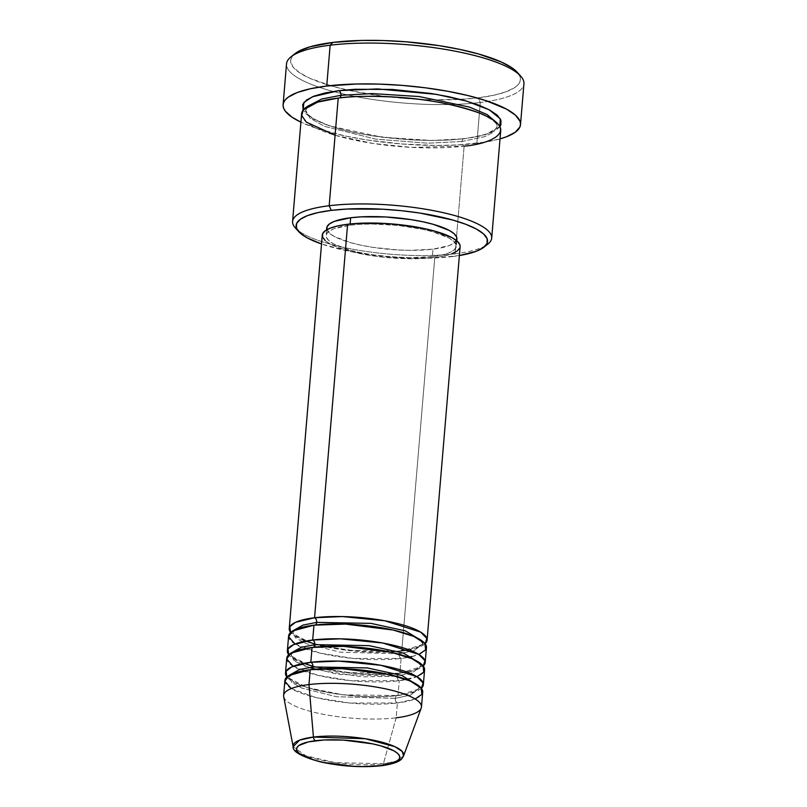 <?xml version="1.0" encoding="UTF-8"?>
<svg xmlns="http://www.w3.org/2000/svg" width="807" height="807" viewBox="0 0 807 807"><rect width="100%" height="100%" fill="white"/><g stroke="black" fill="none" stroke-linecap="round" stroke-linejoin="round"><path stroke-width="0.61" stroke-dasharray="4.04 3.03" d="M381.63 765.712A3.843 2.411 83 0 0 383.396 763.755L395.823 761.193L403.53 755.967A55.512 13.618 4.8 0 1 383.396 763.755L396.136 717.816A69.17 16.967 -175.2 0 0 421.214 708.112M294.989 644.026L319.895 653.095L353.244 658.451L401.119 658.431A3.843 2.411 -97 0 1 399.011 653.791L340.221 652.177L305.339 643.451L295.564 637.863L292.749 632.617L293.627 630.378L292.749 632.617L295.564 637.863L305.339 643.451L340.221 652.177L399.011 653.791A3.843 2.411 -97 0 1 400.928 650.906A3.843 2.411 -97 0 1 401.745 651.007L346.778 650.271L310.836 643.018L290.601 632.446A69.17 16.967 4.8 0 0 401.745 651.007L434.791 257.514A69.17 16.967 -175.2 0 0 460.121 246.68M315.436 625.001A3.843 2.411 -97 0 1 314.76 625.274A3.843 2.411 -97 0 1 313.943 625.173A3.843 2.411 83 0 0 314.76 625.274A3.843 2.411 83 0 0 315.436 625.001M312.349 668.852L295.876 661.801L290.883 654.891L291.751 652.651L290.883 654.891L293.687 660.136L303.462 665.725L338.355 674.45L397.145 676.064A3.843 2.411 -97 0 1 399.062 673.179A3.843 2.411 -97 0 1 399.879 673.28L344.902 672.544L308.97 665.291L288.735 654.719A69.17 16.967 4.8 0 0 399.879 673.28L401.119 658.431A69.17 16.967 -175.2 0 0 426.459 647.587M313.57 647.275A3.843 2.411 -97 0 1 312.894 647.547A3.843 2.411 -97 0 1 312.077 647.446A3.843 2.411 83 0 0 312.894 647.547A3.843 2.411 83 0 0 313.57 647.275M293.112 666.3L318.019 675.368L351.378 680.725L399.253 680.704A3.843 2.411 -97 0 1 397.145 676.064A3.843 2.411 83 0 0 399.253 680.704A69.17 16.967 -175.2 0 0 424.593 669.86M395.955 676.205L362.192 676.851L313.913 669.316M395.279 698.337A3.843 2.411 -97 0 1 397.185 695.452A3.843 2.411 -97 0 1 398.002 695.553L343.036 694.817L307.094 687.564L286.858 676.982A69.17 16.967 4.8 0 0 398.002 695.553L399.253 680.704L398.002 695.553A3.843 2.411 83 0 0 397.185 695.452A3.843 2.411 83 0 0 395.279 698.337L336.479 696.723L301.596 687.998L291.821 682.399L289.007 677.164L291.821 682.399L301.596 687.998L336.479 696.723L395.279 698.337A3.843 2.411 83 0 0 397.387 702.968A3.843 2.411 -97 0 1 395.279 698.337L410.763 695.029L419.196 688.099L410.763 695.029L395.279 698.337M289.884 674.924L289.007 677.164L289.884 674.924M311.704 669.548A3.843 2.411 -97 0 1 311.018 669.82A3.843 2.411 -97 0 1 310.201 669.719A3.843 2.411 83 0 0 311.018 669.82A3.843 2.411 83 0 0 311.704 669.548M291.246 688.573L316.152 697.641L349.502 702.998L397.387 702.968A69.17 16.967 -175.2 0 0 422.717 692.134M485.653 245.58A99.907 24.513 4.8 0 1 455.098 253.771L452.364 256.555A96.063 23.564 4.8 0 1 321.529 243.976L346.455 250.705L382.185 256.223L419.368 258.28L436.728 257.887L459.375 255.547A96.063 23.564 4.8 0 1 452.364 256.555L455.098 253.771A99.907 24.513 -175.2 0 0 487.932 244.017M520.686 76.12A119.123 29.223 4.8 0 1 480.296 102.479L478.188 97.839A115.28 28.275 -175.2 0 0 517.277 72.327M462.028 141.477A3.843 2.411 -97 0 1 463.944 138.592A3.843 2.411 -97 0 1 464.761 138.693L431.876 140.489L382.185 137.24L329.569 125.902L311.684 118.034L303.089 110.125L306.428 114.231L313.852 119.275L324.656 124.137L338.415 128.646L354.616 132.61L372.632 135.889L411.288 139.904L430.444 140.489L448.5 140.075L464.761 138.693A3.843 2.411 83 0 0 463.944 138.592A3.843 2.411 83 0 0 462.028 141.477L427.74 143.192L375.568 139.107L324.263 126.275L309.888 118.054L305.762 110.347L309.888 118.054L324.263 126.275L375.568 139.107L427.74 143.192L462.028 141.477A3.843 2.411 83 0 0 464.136 146.117A3.843 2.411 -97 0 1 462.028 141.477L484.805 136.615L493.4 132.257L497.213 126.427L493.4 132.257L484.805 136.615L462.028 141.477M307.659 106.272L305.762 110.347L307.659 106.272M339.717 97.909A3.843 2.411 -97 0 1 339.031 98.182A3.843 2.411 -97 0 1 338.214 98.081A3.843 2.411 83 0 0 339.031 98.182A3.843 2.411 83 0 0 339.717 97.909M335.087 135.283L373.227 143.495L411.55 147.378L464.136 146.117A99.907 24.513 -175.2 0 0 500.733 130.462M288.613 636.017A69.17 16.967 -175.2 0 0 327.339 654.719A69.17 16.967 -175.2 0 0 401.119 658.431L399.879 673.28L423.221 666.007A69.17 16.967 4.8 0 1 399.879 673.28A3.843 2.411 83 0 0 399.062 673.179A3.843 2.411 83 0 0 397.145 676.064L412.629 672.756L421.072 665.825L412.629 672.756L397.145 676.064M451.91 253.741L444.375 255.92L434.791 257.514L401.745 651.007L425.087 643.734A69.17 16.967 4.8 0 1 401.745 651.007A3.843 2.411 83 0 0 400.928 650.906A3.843 2.411 83 0 0 399.011 653.791A3.843 2.411 83 0 0 401.119 658.431L408.463 657.291M456.913 239.003L454.079 243.089L449.156 245.6L432.996 249.171L432.37 256.596A65.327 16.029 4.8 0 1 362.676 253.095A65.327 16.029 4.8 0 1 326.109 235.422A65.327 16.029 4.8 0 1 350.026 225.183L350.137 223.973L350.026 225.183A65.327 16.029 4.8 0 1 419.721 228.684A65.327 16.029 4.8 0 1 456.298 246.357A65.327 16.029 4.8 0 1 432.37 256.596L432.996 249.171A65.327 16.029 -175.2 0 0 456.913 238.933M295.301 227.846A99.907 24.513 -175.2 0 0 455.098 253.771L464.136 146.117L455.098 253.771A99.907 24.513 4.8 0 1 297.289 229.763M500.027 138.895A119.123 29.223 4.8 0 1 476.866 143.313L480.296 102.479A119.123 29.223 -175.2 0 0 523.935 83.807M283.681 696.562A69.17 16.967 -175.2 0 0 324.464 714.528A69.17 16.967 -175.2 0 0 396.136 717.816L397.387 702.968L396.136 717.816A69.17 16.967 4.8 0 1 322.346 714.114A69.17 16.967 4.8 0 1 283.62 695.402M421.345 688.28A69.17 16.967 4.8 0 1 398.002 695.553L421.345 688.28M286.737 658.28A69.17 16.967 -175.2 0 0 325.463 676.992A69.17 16.967 -175.2 0 0 399.253 680.704L416.967 676.7M284.871 680.553A69.17 16.967 -175.2 0 0 323.597 699.266A69.17 16.967 -175.2 0 0 397.387 702.968L415.091 698.973M396.136 717.816L383.396 763.755A55.512 13.618 4.8 0 1 325.877 761.112A55.512 13.618 4.8 0 1 293.143 746.697L305.732 755.735L335.278 762.645L383.396 763.755A3.843 2.411 -97 0 1 382.367 765.419M517.307 72.368L519.91 76.453L520.434 79.268L519.849 82.001L518.165 84.624L515.401 87.106L506.725 91.554L494.156 95.176L478.188 97.839L459.425 99.443L427.649 99.715L405.225 98.474L382.821 96.154L351.106 90.818L332.403 86.248L309.827 78.279L299.266 72.529L292.79 66.699L290.641 60.989L291.226 58.255L295.675 53.151M286.525 63.874A119.123 29.223 -175.2 0 0 333.14 91.453A119.123 29.223 -175.2 0 0 473.366 103.225A119.123 29.223 -175.2 0 0 480.296 102.479L476.866 143.313A119.123 29.223 4.8 0 1 300.91 122.17L317.615 128.706L345.547 136.06L367.024 139.964L401.472 143.969L435.951 145.452L457.478 144.957L485.521 142.072L500.34 138.804M499.886 126.649L497.011 129.392L489.496 133.246L478.601 136.383L464.761 138.693L485.37 134.638L499.886 126.649M301.616 113.737A99.907 24.513 -175.2 0 0 357.551 140.761A99.907 24.513 -175.2 0 0 464.136 146.117M326.724 227.998A65.327 16.029 -175.2 0 0 363.301 245.671A65.327 16.029 -175.2 0 0 432.996 249.171L410.551 250.341L398.033 249.958L372.753 247.335L360.971 245.187L350.379 242.594L334.32 236.471L329.468 233.173L326.936 229.662M460.121 246.75L459.788 248.011M322.275 235.099A69.17 16.967 -175.2 0 0 361.001 253.812A69.17 16.967 -175.2 0 0 434.791 257.514L411.035 258.754L384.253 257.282L371.008 255.577L358.54 253.307L337.79 247.436L330.315 244.067L325.171 240.577M432.37 256.596L441.419 255.083L448.541 253.025L453.453 250.513L455.975 247.618L456.016 244.471L453.554 241.182L448.702 237.883L432.643 231.76L422.051 229.168L397.76 225.405L372.471 224.013L360.658 224.275L350.026 225.183L333.866 228.744L328.943 231.266L326.421 234.161L326.391 237.308L328.842 240.597L333.695 243.896L349.754 250.019L360.356 252.611L372.128 254.76L397.407 257.383L409.936 257.766L432.37 256.596M496.023 122.089L497.213 126.427L496.023 122.089M294.999 53.666A115.28 28.275 -175.2 0 0 346.667 89.849A115.28 28.275 -175.2 0 0 460.303 99.392A115.28 28.275 -175.2 0 0 478.188 97.839L480.296 102.479A119.123 29.223 4.8 0 1 473.376 103.225A119.123 29.223 4.8 0 1 333.14 91.453A119.123 29.223 4.8 0 1 291.004 56.833M418.712 685.738L419.196 688.099L418.712 685.738M420.588 663.465L421.072 665.825L420.588 663.465M411.923 656.555L418.833 654.427M422.454 641.192L422.939 643.552L414.505 650.482L399.011 653.791L414.505 650.482L422.939 643.552L422.454 641.192M400.968 650.896L383.829 652.066L357.612 651.239L323.97 646.306L314.821 644.006M305.853 641.061L296.24 636.35L293.173 633.586L293.314 631.75L296.542 629.652C300.456 627.785 306.519 626.323 314.72 625.274C339.061 622.762 364.734 624.295 391.728 629.874C401.372 632.042 409.058 634.484 414.768 637.197L419.458 639.83L422.939 643.552L419.156 646.518L408.614 649.696M303.977 663.334L294.363 658.623L291.307 655.859L291.448 654.023L294.666 651.925C298.59 650.059 304.653 648.596 312.854 647.547C337.195 645.035 362.857 646.568 389.852 652.147C399.505 654.316 407.182 656.757 412.891 659.47L417.582 662.103L421.072 665.825L417.28 668.791C413.366 670.667 407.303 672.13 399.102 673.169L381.953 674.339L355.746 673.512L322.094 668.579L312.955 666.279M397.226 695.442C372.884 697.954 347.222 696.421 320.228 690.853C310.574 688.684 302.897 686.232 297.188 683.519L292.497 680.896L289.007 677.164L292.8 674.198C296.714 672.332 302.776 670.869 310.988 669.82C335.319 667.308 360.991 668.842 387.985 674.42C397.639 676.589 405.316 679.03 411.025 681.744L415.716 684.376L419.196 688.099L415.413 691.064C411.489 692.941 405.427 694.403 397.226 695.442M463.985 138.592C433.954 142.446 387.965 139.833 353.819 132.287C339.918 129.251 328.651 125.791 320.006 121.897C305.308 114.917 305.46 110.72 305.762 110.347L307.396 107.714L313.096 104.254C319.037 101.632 327.672 99.614 338.99 98.182C369.021 94.328 415 96.941 449.146 104.486C463.047 107.523 474.324 110.983 482.959 114.876C497.667 121.857 497.505 126.053 497.213 126.427L495.579 129.059L489.879 132.519C483.938 135.142 475.303 137.17 463.985 138.592M456.762 240.799L456.298 246.357M326.573 229.864L326.109 235.422"/><path stroke-width="1.21" d="M315.537 740.715A51.799 12.71 4.8 0 1 388.187 748.26A51.799 12.71 4.8 0 1 380.833 765.621A3.843 2.411 83 0 0 381.63 765.712A3.843 2.411 -97 0 1 380.833 765.621L363.039 766.549L353.103 766.247L323.718 762.464L315.315 760.406L302.585 755.544L298.731 752.931L296.784 750.328L296.815 747.827L298.812 745.537L308.355 741.905L323.97 739.989L343.257 740.08L372.642 743.862L381.045 745.92L393.786 750.782L397.629 753.395L399.576 756.008L399.556 758.499L397.548 760.789L393.655 762.797L380.833 765.621A51.799 12.71 4.8 0 1 308.183 758.066A51.799 12.71 4.8 0 1 315.537 740.715A3.843 2.411 -97 0 1 313.429 737.063A3.843 2.411 83 0 0 315.537 740.715M421.476 706.982L422.717 692.134A69.17 16.967 -175.2 0 0 383.991 673.421A69.17 16.967 -175.2 0 0 310.201 669.719L308.96 684.568A69.17 16.967 -175.2 0 1 384.828 688.704A69.17 16.967 -175.2 0 1 421.214 708.112L403.53 755.967L402.29 751.539L394.875 746.657L365.278 738.728L313.429 737.063A55.512 13.618 4.8 0 1 374.327 740.382A55.512 13.618 4.8 0 1 403.53 755.967C402.047 758.661 401.089 762.918 381.61 765.722C362.182 767.719 341.906 766.468 320.772 761.969C301.626 756.704 292.416 751.61 293.143 746.697A55.512 13.618 4.8 0 1 313.429 737.063L308.96 684.568L313.429 737.063L299.568 740.14L293.143 746.697L283.681 696.562A69.17 16.967 -175.2 0 1 308.96 684.568A69.17 16.967 4.8 0 1 382.75 688.27A69.17 16.967 4.8 0 1 421.476 706.982A69.17 16.967 4.8 0 1 396.136 717.816M290.601 632.446L289.854 626.676L295.503 622.328L314.569 617.748A3.843 2.411 -97 0 1 316.677 622.389L303.089 625.072L293.627 630.378L303.089 625.072L316.677 622.389A3.843 2.411 -97 0 1 315.436 625.001A3.843 2.411 83 0 0 316.677 622.389L370.907 623.367L405.356 630.842L422.454 641.192L405.356 630.842L370.907 623.367L316.677 622.389A3.843 2.411 83 0 0 314.569 617.748A69.17 16.967 4.8 0 1 388.359 621.451A69.17 16.967 4.8 0 1 427.085 640.163A69.17 16.967 4.8 0 1 425.087 643.734L426.883 638.448L420.629 632.103L384.737 620.765L342.37 616.558L314.569 617.748L347.605 224.265L314.569 617.748A69.17 16.967 4.8 0 0 289.229 628.592A69.17 16.967 4.8 0 0 290.601 632.446M418.833 654.427L425.612 649.847L424.946 643.552L413.809 636.41L393.251 630.055L345.588 624.093L313.943 625.173L312.692 640.022L313.943 625.173A69.17 16.967 -175.2 0 0 288.613 636.017L287.363 650.866A69.17 16.967 4.8 0 0 288.735 654.719L287.988 648.949L293.637 644.601L312.692 640.022A69.17 16.967 4.8 0 1 386.482 643.724A69.17 16.967 4.8 0 1 425.208 662.436L426.459 647.587A69.17 16.967 -175.2 0 0 387.733 628.875A69.17 16.967 -175.2 0 0 313.943 625.173L292.568 630.983L288.613 636.723L294.989 644.026M287.363 650.866A69.17 16.967 4.8 0 1 312.692 640.022A3.843 2.411 -97 0 1 314.811 644.662L301.223 647.345L291.751 652.651L301.223 647.345L314.811 644.662A3.843 2.411 -97 0 1 313.57 647.275A3.843 2.411 83 0 0 314.811 644.662L369.041 645.64L403.49 653.115L420.588 663.465L403.49 653.115L369.041 645.64L314.811 644.662A3.843 2.411 83 0 0 312.692 640.022L340.493 638.831L382.871 643.038L418.762 654.376L425.007 660.721L423.221 666.007A69.17 16.967 4.8 0 0 425.208 662.436M416.967 676.7L423.746 672.12L423.07 665.825L411.933 658.683L391.385 652.328L343.711 646.367L312.077 647.446L310.826 662.295L312.077 647.446A69.17 16.967 -175.2 0 0 286.737 658.28L285.496 673.129A69.17 16.967 4.8 0 0 286.858 676.982L286.112 671.222L291.761 666.875L310.826 662.295A69.17 16.967 4.8 0 1 384.616 665.997A69.17 16.967 4.8 0 1 423.342 684.709L424.593 669.86A69.17 16.967 -175.2 0 0 385.867 651.148A69.17 16.967 -175.2 0 0 312.077 647.446L290.691 653.256L286.737 658.996L293.112 666.3M397.145 676.064L395.955 676.205M313.913 669.316L312.349 668.852M285.496 673.129A69.17 16.967 4.8 0 1 310.826 662.295A3.843 2.411 -97 0 1 312.934 666.935L299.347 669.618L289.884 674.924L299.347 669.618L312.934 666.935A3.843 2.411 -97 0 1 311.704 669.548A3.843 2.411 83 0 0 312.934 666.935L367.175 667.914L401.614 675.388L418.712 685.738L401.614 675.388L367.175 667.914L312.934 666.935A3.843 2.411 83 0 0 310.826 662.295L338.627 661.104L380.995 665.311L416.886 676.649L423.14 682.984L421.345 688.28A69.17 16.967 4.8 0 0 423.342 684.709M415.091 698.973L421.869 694.393L421.204 688.099L410.067 680.947L389.509 674.602L341.845 668.64L310.201 669.719A69.17 16.967 -175.2 0 0 284.871 680.553L283.62 695.402A69.17 16.967 4.8 0 1 308.96 684.568L310.201 669.719L288.825 675.53L284.871 681.269L291.246 688.573M483.938 247.184L487.932 244.017A99.907 24.513 -175.2 0 0 446.816 213.512A99.907 24.513 -175.2 0 0 329.175 205.735L331.284 210.375A96.063 23.564 4.8 0 1 444.405 217.85A96.063 23.564 4.8 0 1 483.938 247.184A96.063 23.564 4.8 0 1 459.375 255.547L476.14 251.32L483.373 247.608L487.085 243.361L487.135 238.731L483.524 233.899L476.392 229.047L466.002 224.366L452.767 220.039L419.862 213.068L401.462 210.698L382.7 209.205L346.919 209.043L331.284 210.375L317.968 212.594L307.507 215.61L300.275 219.322L296.562 223.569L296.512 228.199L300.123 233.031L307.255 237.883L321.529 243.976A96.063 23.564 4.8 0 1 298.711 231.629A96.063 23.564 4.8 0 1 331.284 210.375L329.175 205.735A99.907 24.513 4.8 0 1 435.76 211.091A99.907 24.513 4.8 0 1 491.695 238.115A99.907 24.513 4.8 0 1 485.653 245.58M520.505 124.641L523.935 83.807A119.123 29.223 -175.2 0 0 457.236 51.587A119.123 29.223 -175.2 0 0 330.154 45.202A119.123 29.223 4.8 0 1 520.686 76.12L517.277 72.327A115.28 28.275 -175.2 0 0 332.887 42.418L330.154 45.202L326.724 86.036A119.123 29.223 4.8 0 1 453.806 92.422A119.123 29.223 4.8 0 1 520.505 124.641A119.123 29.223 4.8 0 1 500.027 138.895L506.352 136.817L515.32 132.217L519.92 126.951L520.525 124.117L519.99 121.201L515.512 115.209L506.655 109.197L485.975 100.643L468.03 95.569L447.532 91.231L425.279 87.792L402.118 85.381L378.947 84.099L356.664 83.999L326.724 86.036L330.154 45.202A119.123 29.223 -175.2 0 0 286.525 63.874L283.096 104.708A119.123 29.223 4.8 0 1 326.724 86.036L310.221 88.79L297.238 92.533L288.281 97.133L285.416 99.695L283.671 102.408L283.065 105.233L283.61 108.148L285.285 111.124L291.983 117.156L300.91 122.17A119.123 29.223 4.8 0 1 283.096 104.708M303.089 110.125L303.866 102.499L312.42 96.779L338.839 90.656A3.843 2.411 -97 0 1 340.947 95.297L321.7 99.029L307.659 106.272L321.7 99.029L340.947 95.297A3.843 2.411 -97 0 1 339.717 97.909A3.843 2.411 83 0 0 340.947 95.297L372.098 93.572L419.115 96.537L469.462 107.099L487.065 114.533L496.023 122.089L487.065 114.533L469.462 107.099L419.115 96.537L372.098 93.572L340.947 95.297A3.843 2.411 83 0 0 338.839 90.656L355.09 89.274L392.303 89.446L430.958 93.461L448.974 96.739L465.175 100.714L478.944 105.213L489.748 110.085L497.162 115.129L500.925 120.152L500.875 124.964L499.886 126.649L500.29 118.831L489.224 109.802L466.577 101.107L436.526 94.369L377.525 88.911L338.839 90.656L324.989 92.966L314.105 96.104L306.589 99.967L302.726 104.385L303.089 110.125M491.695 238.115L500.733 130.462A99.907 24.513 -175.2 0 0 444.798 103.437A99.907 24.513 -175.2 0 0 338.214 98.081L317.686 102.116L303.16 110.024L301.757 115.643L306.327 122.109L335.087 135.283M427.085 640.163L460.121 246.68A69.17 16.967 -175.2 0 0 421.395 227.967A69.17 16.967 -175.2 0 0 347.605 224.265L358.863 223.307L384.626 223.428L398.144 224.497L423.867 228.472L435.074 231.216L452.081 237.712L457.226 241.202L459.829 244.682L460.121 246.75M456.762 240.799L456.913 238.933A65.327 16.029 -175.2 0 0 420.346 221.259A65.327 16.029 -175.2 0 0 350.652 217.759L350.137 223.973L350.652 217.759L361.284 216.851L385.615 216.972L410.894 219.595L422.666 221.743L433.268 224.336L449.328 230.459L454.18 233.758L456.631 237.046L456.913 239.003M464.136 146.117C489.234 144.312 523.874 130.542 478.319 112.637C453.827 104.224 426.752 99.079 397.094 97.213C370.403 95.831 350.783 96.114 338.214 98.081L329.175 205.735L338.214 98.081A99.907 24.513 -175.2 0 0 301.616 113.737L292.578 221.39A99.907 24.513 4.8 0 1 329.175 205.735A99.907 24.513 -175.2 0 0 295.301 227.846L298.711 231.629M294.979 53.686L299.508 50.841L310.181 46.786L332.887 42.418L361.859 40.441L383.426 40.542L405.85 41.782L439.19 45.656L459.98 49.439L478.672 54.019L501.248 61.978L511.809 67.727L517.307 72.368M297.289 229.763A99.907 24.513 4.8 0 1 292.578 221.39M327.006 229.884L327.047 226.737L329.569 223.842L334.481 221.32L350.652 217.759A65.327 16.029 -175.2 0 0 326.724 227.998L326.573 229.864M459.788 248.011L457.115 251.078L451.91 253.741M325.171 240.577L322.578 237.097L322.608 233.768L325.282 230.701L330.487 228.038L338.032 225.859L347.605 224.265A69.17 16.967 -175.2 0 0 322.275 235.099L289.229 628.592M291.004 56.833A119.123 29.223 4.8 0 1 330.154 45.202L332.887 42.418A115.28 28.275 -175.2 0 0 294.999 53.666L291.004 56.833M408.463 657.291L411.923 656.555M382.367 765.419A3.843 2.411 -97 0 1 381.63 765.712M314.821 644.006L305.853 641.061M312.955 666.279L303.977 663.334M400.968 650.896L408.614 649.696"/></g></svg>
